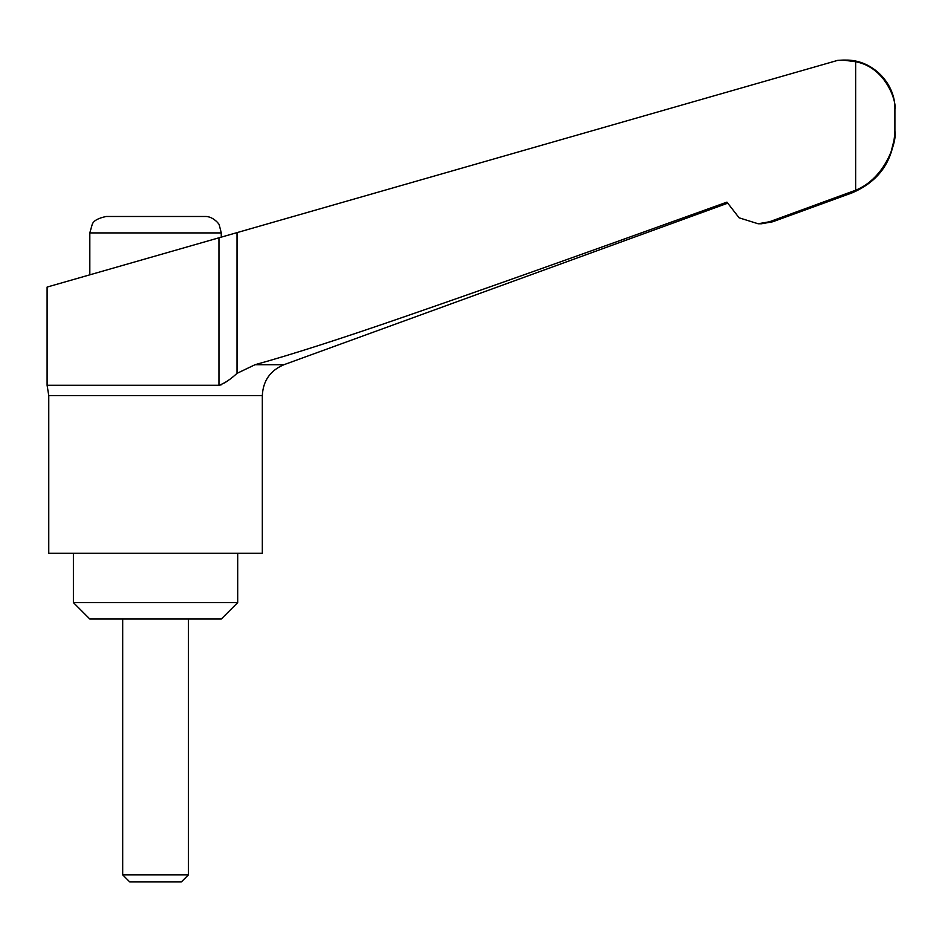<?xml version="1.0" encoding="UTF-8"?>
<svg xmlns="http://www.w3.org/2000/svg" width="942" height="942" viewBox="0 0 942 942"><rect width="100%" height="100%" fill="white"/><g stroke="black" fill="none" stroke-linecap="round" stroke-linejoin="round"><path stroke-width="1.41" d="M769.473 221.77L772.711 221.77L851.65 193.039C878.992 181.512 893.405 160.917 894.9 131.279L894.9 109.378L894.9 131.279C897.279 139.781 886.34 177.814 855.654 190.225L769.473 221.77L758.122 223.76L739.105 217.814L726.941 202.13C556.604 263.477 474.062 292.691 404.966 316.547C341.157 338.673 291.184 354.722 255.046 364.707L237.031 373.35C230.26 379.567 224.243 383.535 218.956 385.266L47.1 385.266L48.76 395.581L48.76 553.307L262.323 553.307L262.323 395.581C263.065 380.768 270.272 370.477 283.942 364.707L727.401 203.295M73.394 553.307L73.394 602.597L89.82 619.035L221.264 619.035L237.69 602.597L237.69 553.307M122.684 619.035L122.684 874.859L129.737 881.924L181.347 881.924L188.4 874.859L188.4 619.035M855.654 190.225L855.654 61.725L842.937 60.076L837.732 60.359L89.82 274.829L89.82 232.91L221.264 232.91L219.298 225.114C219.945 224.855 213.198 215.977 204.838 216.483L106.246 216.483C98.204 218.132 93.529 220.746 92.245 224.326L89.82 232.91M221.264 237.137L221.264 232.91M92.128 274.169L47.1 287.075L47.1 385.266M218.956 237.796L218.956 385.266L221.311 384.807M224.632 382.994L227.623 380.768M855.654 61.725C886.151 67.435 896.878 102.136 894.9 109.378L894.9 109.343M890.661 153.522L894.441 138.651M894.9 109.378L894.9 109.378C895.771 83.991 872.904 59.605 845.61 60.076L842.937 60.076L845.61 60.076M122.684 874.859L188.4 874.859M73.394 602.597L237.69 602.597M48.76 395.581L262.323 395.581M237.031 373.35L237.031 232.615M849.025 193.039L851.65 193.039M255.046 364.707L283.942 364.707M758.133 223.76L761.477 223.76L758.133 223.76M772.711 221.77L761.477 223.76"/></g></svg>
